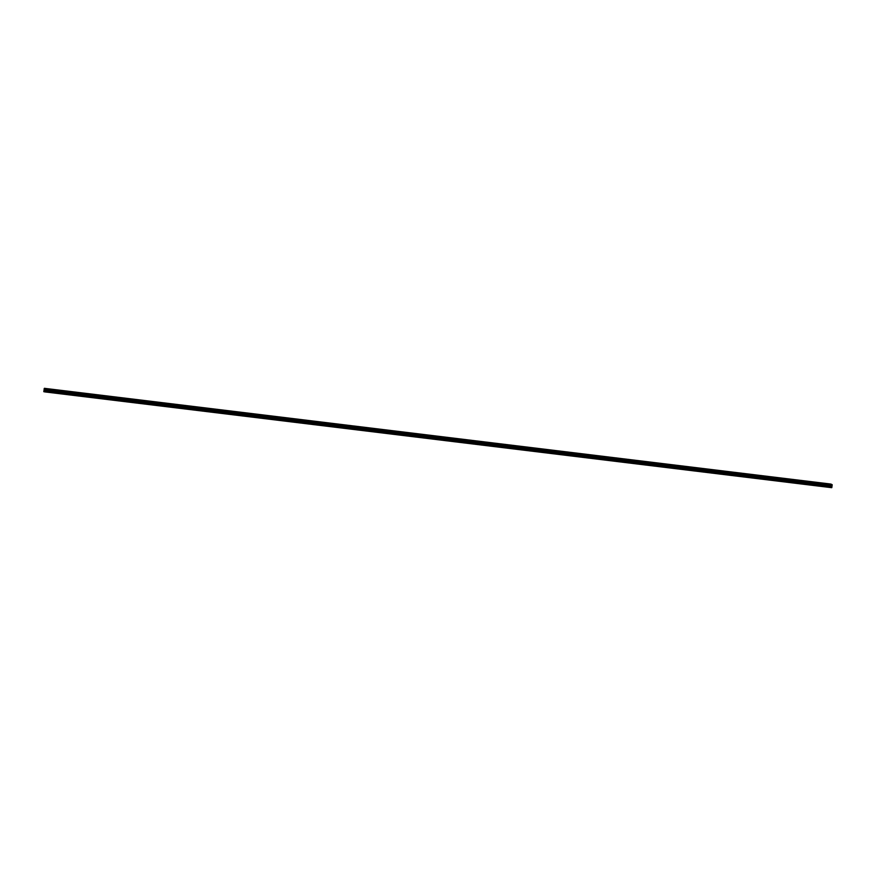 <?xml version="1.0" encoding="UTF-8"?>
<svg xmlns="http://www.w3.org/2000/svg" width="876" height="876" viewBox="0 0 876 876"><rect width="100%" height="100%" fill="white"/><g stroke="black" fill="none" stroke-linecap="round" stroke-linejoin="round"><path stroke-width="1.31" d="M830.777 484.056L44.38 388.32L43.8 391.517L830.744 487.494L830.787 484.012L832.2 484.713L831.828 487.505L830.744 487.494M44.829 391.868L831.729 487.68M831.138 486.169L831.072 485.468M831.412 485.534L831.324 486.202L831.412 485.534M831.379 485.611L831.302 486.202L831.379 485.611M43.855 391.725L830.262 487.406M43.8 391.517L830.218 487.209M44.84 391.9L831.247 487.593M43.866 391.024L830.284 486.717M43.888 390.937L830.306 486.618M44.15 390.488L830.558 486.169M44.161 390.433L830.579 486.114M44.238 389.842L830.656 485.523M44.238 389.776L830.656 485.468M830.612 485.271L44.194 389.579L830.612 485.315M44.128 389.251L830.536 484.943M44.107 389.174L830.525 484.855M44.172 388.725L830.579 484.406M44.205 388.648L830.623 484.34"/></g></svg>
